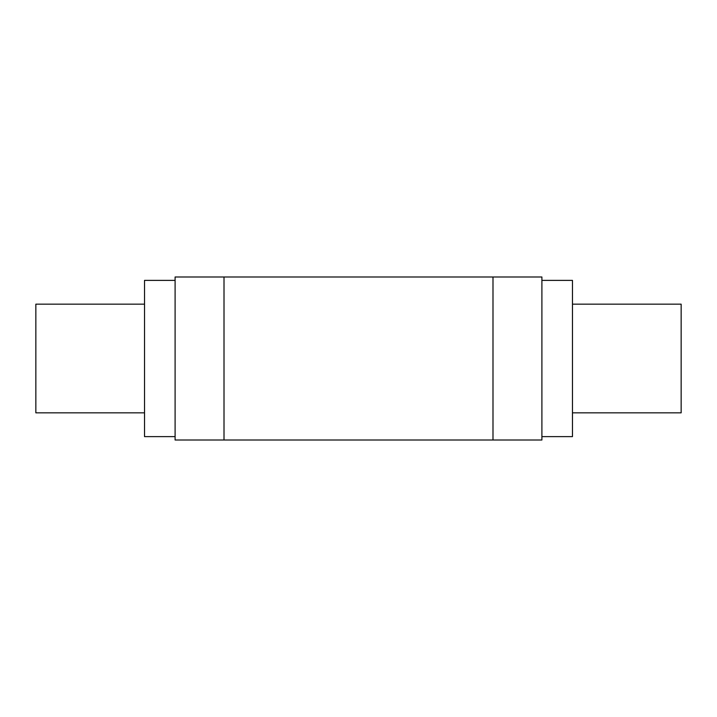 <?xml version="1.0" encoding="UTF-8"?>
<svg xmlns="http://www.w3.org/2000/svg" width="717" height="717" viewBox="0 0 717 717"><rect width="100%" height="100%" fill="white"/><g stroke="black" fill="none" stroke-linecap="round" stroke-linejoin="round"><path stroke-width="1.08" d="M572.471 412.84L681.15 412.84L681.15 304.16L572.471 304.16M541.9 436.617L572.471 436.617L572.471 280.383L541.9 280.383M144.529 412.84L35.85 412.84L35.85 304.16L144.529 304.16M175.1 436.617L144.529 436.617L144.529 280.383L175.1 280.383M175.1 440.014L175.1 276.986L224.009 276.986L224.009 440.014L175.1 440.014M492.991 440.014L492.991 276.986L541.9 276.986L541.9 440.014L224.009 440.014M492.991 276.986L224.009 276.986"/></g></svg>
